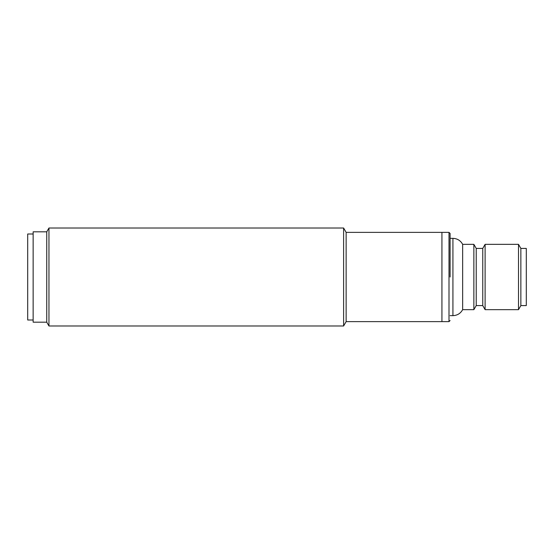 <?xml version="1.0" encoding="UTF-8"?>
<svg xmlns="http://www.w3.org/2000/svg" width="554" height="554" viewBox="0 0 554 554"><rect width="100%" height="100%" fill="white"/><g stroke="black" fill="none" stroke-linecap="round" stroke-linejoin="round"><path stroke-width="0.83" d="M48.953 228.013L48.953 325.987L343.612 325.987L343.612 228.013L48.953 228.013L46.751 231.821L46.751 322.179L48.953 325.987M449.003 321.632L346.132 321.632L346.132 232.368L441.933 232.368L441.933 321.632L441.933 232.368L449.003 232.368L449.003 321.632L450.097 320.544M46.751 231.821L33.143 231.821L33.143 322.179L46.751 322.179M450.097 238.352L452.923 238.352C457.292 238.525 460.533 240.519 462.645 244.342L462.645 309.658L473.864 309.658L473.864 244.342L476.225 248.421L476.225 305.579L482.756 305.579L485.11 309.658L518.502 309.658L518.502 244.342L485.11 244.342L485.11 309.658M450.097 277L450.097 233.456L450.097 277M476.225 248.421L482.756 248.421L482.756 305.579M518.502 309.658L520.857 305.579L520.857 248.421L518.502 244.342M520.857 305.579L526.3 305.579L526.3 248.421L520.857 248.421M33.143 233.996L27.7 233.996L27.7 320.004L33.143 320.004M452.923 238.352L452.923 315.648C457.292 315.475 460.533 313.481 462.645 309.658M346.132 321.632L343.612 325.987M346.132 232.368L343.612 228.013M449.003 232.368L450.097 233.456M476.225 305.579L473.864 309.658M450.097 315.648L452.923 315.648M482.756 248.421L485.11 244.342M462.645 244.342L473.864 244.342"/></g></svg>
